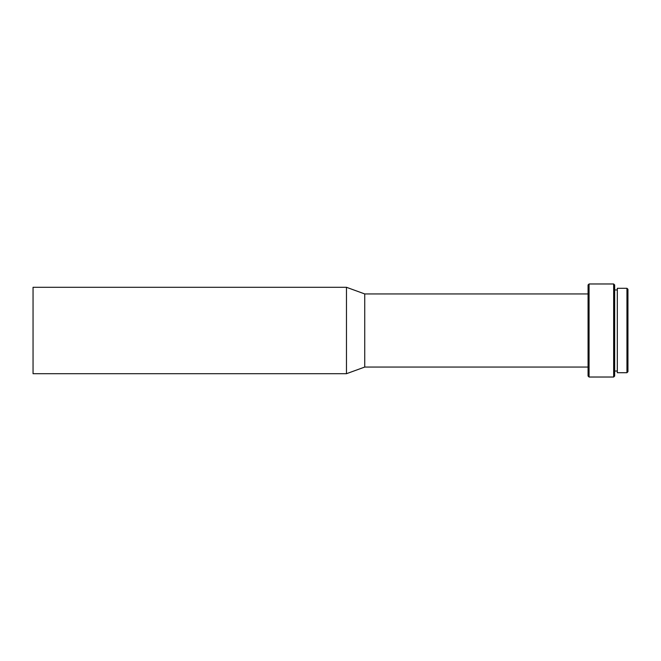 <?xml version="1.0" encoding="UTF-8"?>
<svg xmlns="http://www.w3.org/2000/svg" width="661" height="661" viewBox="0 0 661 661"><rect width="100%" height="100%" fill="white"/><g stroke="black" fill="none" stroke-linecap="round" stroke-linejoin="round"><path stroke-width="0.99" d="M626.95 372.705L627.95 371.713L627.95 289.287L626.95 288.295L617.316 288.295L617.316 372.705L626.95 372.705L626.95 288.295M617.316 289.956L614.656 289.956M617.316 371.044L614.656 371.044M613.656 377.026L614.656 376.035L614.656 284.965L613.656 283.974L589.067 283.974L589.067 377.026L613.656 377.026L613.656 283.974M589.067 377.026L588.067 376.035L588.067 284.965L589.067 283.974M588.067 293.938L364.732 293.938L346.471 287.295L33.05 287.295L33.05 373.705L346.471 373.705L346.471 287.295M588.067 367.062L364.732 367.062L364.732 293.938M364.732 367.062L346.471 373.705"/></g></svg>
